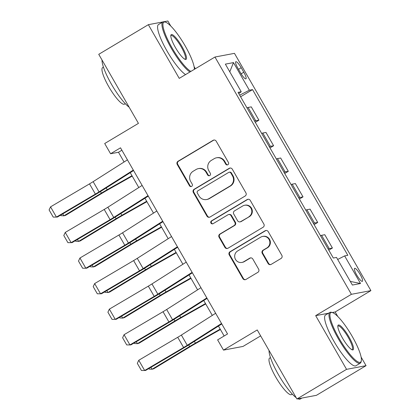 <?xml version="1.0" encoding="UTF-8"?>
<svg xmlns="http://www.w3.org/2000/svg" width="420" height="420" viewBox="0 0 420 420"><rect width="100%" height="100%" fill="white"/><g stroke="black" fill="none" stroke-linecap="round" stroke-linejoin="round"><path stroke-width="0.63" d="M227.903 164.724A1.628 1.586 -100.7 0 0 228.459 162.503L216.19 141.167A2.321 2.263 -100.7 0 0 213.087 140.327L178.022 161.28A2.321 2.263 -100.7 0 0 177.23 164.451L189.494 185.782A1.628 1.586 -100.7 0 0 191.667 186.375A1.628 1.586 -100.7 0 0 192.224 184.154L190.638 181.393A7.434 7.24 -100.7 0 1 193.174 171.245L196.098 169.496A7.434 7.24 -100.7 0 1 206.026 172.195L207.611 174.956A1.628 1.586 -100.7 0 0 209.785 175.549A1.628 1.586 -100.7 0 0 210.341 173.329L208.751 170.567A7.434 7.24 -100.7 0 1 211.291 160.419L214.216 158.671A7.434 7.24 -100.7 0 1 224.144 161.369L225.729 164.131A1.628 1.586 -100.7 0 0 227.903 164.724M360.176 274.512A7.571 1.617 59.1 0 0 354.606 268.328A7.571 1.617 59.1 0 0 356.806 275.147A7.571 1.617 59.1 0 0 362.376 281.332A7.571 1.617 59.1 0 0 360.176 274.512M268.091 263.519A2.321 2.263 -100.7 0 0 271.194 264.364L281.032 258.484A2.321 2.263 -100.7 0 0 281.825 255.313L268.202 231.62A2.321 2.263 -100.7 0 0 265.099 230.78L230.034 251.727A2.321 2.263 -100.7 0 0 229.241 254.903L242.865 278.591A2.321 2.263 -100.7 0 0 245.968 279.437L257.849 272.339A2.321 2.263 -100.7 0 0 258.641 269.162L252.814 259.024A2.321 2.263 -100.7 0 0 249.711 258.179L243.815 261.702A6.216 6.053 -100.7 0 1 235.069 258.478A6.216 6.053 -100.7 0 1 237.641 250.96L260.726 237.169A6.216 6.053 -100.7 0 1 269.477 240.387A6.216 6.053 -100.7 0 1 266.905 247.91L263.057 250.21A2.321 2.263 -100.7 0 0 262.264 253.381L268.091 263.519L268.616 263.419A2.321 2.263 -100.7 0 0 270.732 264.574M189.929 71.983A29.579 6.311 -120.9 0 1 171.476 48.573A29.579 6.311 -120.9 0 1 162.892 21.94L148.36 24.675L98.747 54.322L138.442 123.359L104.701 143.519L110.586 153.746L120.508 147.819L227.54 333.958L217.618 339.885L223.503 350.112L243.002 346.437L260.652 335.89M328.529 313.226L315.677 315.651L346.553 369.343L296.935 398.99L257.24 329.952L223.503 350.112M315.677 315.651L351.404 294.305L214.961 57.026L234.465 53.351L370.907 290.624L351.404 294.305M148.36 24.675L179.235 78.372L214.961 57.026M245.128 196.04A2.321 2.263 -100.7 0 0 245.921 192.869L232.297 169.176A2.321 2.263 -100.7 0 0 229.194 168.336L194.129 189.289A2.321 2.263 -100.7 0 0 193.337 192.46L206.96 216.153A2.321 2.263 -100.7 0 0 210.063 216.993L245.128 196.04M250.252 200.398L263.87 224.091A2.321 2.263 -100.7 0 1 263.078 227.262L228.013 248.215A2.321 2.263 -100.7 0 1 224.91 247.375L219.083 237.232A2.321 2.263 -100.7 0 1 219.875 234.061L234.097 225.566A2.321 2.263 -100.7 0 0 234.89 222.39L231.021 215.665A2.321 2.263 -100.7 0 0 227.918 214.82L213.113 223.671A1.628 1.586 -100.7 0 1 210.824 222.826A1.628 1.586 -100.7 0 1 211.496 220.857L247.149 199.558A2.321 2.263 -100.7 0 1 250.252 200.398M346.553 369.343L366.056 365.668L316.439 395.315L296.935 398.99M170.72 25.961L167.864 21L163.916 21.746M237.941 68.339L240.529 72.839A7.334 1.565 59.1 0 0 245.926 78.829A7.334 1.565 59.1 0 0 243.799 72.219L241.211 67.72A7.334 1.565 59.1 0 0 235.814 61.73A7.334 1.565 59.1 0 0 237.941 68.339M238.765 93.592L241.238 91.749L238.051 92.348L333.322 258.032L336.509 257.434L352.391 285.049L360.507 283.516L350.301 281.416M241.238 91.749L225.362 64.134L233.478 62.606L249.354 90.216L239.673 95.172M240.587 96.763L252.546 89.617L249.354 90.216M252.546 89.617L347.818 255.302L344.631 255.906L360.507 283.516M195.326 68.759L194.077 66.581M337.738 316.423L335.181 311.971L370.907 290.624M366.056 365.668L361.095 357.042M110.586 153.746L118.492 152.255L124.084 161.984M130.226 172.667L138.789 187.551M144.926 198.235L153.489 213.124M159.632 223.802L168.194 238.691M174.332 249.37L182.894 264.259M189.037 274.943L197.6 289.826M203.737 300.51L212.299 315.399M218.442 326.078L224.144 335.99M121.889 150.224L118.492 152.255M255.292 122.33L258.909 120.167L251.265 106.869L248.078 107.473A9.466 0.724 150.1 0 0 246.965 107.856M269.992 147.898L273.614 145.735L265.97 132.442L262.778 133.04A9.466 0.724 150.1 0 0 261.671 133.423M284.697 173.471L288.314 171.302L280.67 158.009L277.483 158.608A9.466 0.724 150.1 0 0 276.37 158.991M299.397 199.038L303.019 196.875L295.375 183.577L292.183 184.18A9.466 0.724 150.1 0 0 291.076 184.564M314.102 224.606L317.719 222.442L310.076 209.144L306.889 209.748A9.466 0.724 150.1 0 0 305.776 210.131M328.802 250.173L332.425 248.01L324.781 234.712L321.589 235.316A9.466 0.724 150.1 0 0 320.481 235.699M258.909 120.167L255.722 120.766A9.466 0.724 150.1 0 0 254.609 121.154M273.614 145.735L270.428 146.339A9.466 0.724 150.1 0 0 269.315 146.722M288.314 171.302L285.127 171.906A9.466 0.724 150.1 0 0 284.014 172.289M303.019 196.875L299.833 197.474A9.466 0.724 150.1 0 0 298.72 197.857M317.719 222.442L314.533 223.041A9.466 0.724 150.1 0 0 313.42 223.424M332.425 248.01L329.238 248.614A9.466 0.724 150.1 0 0 328.125 248.997M337.675 259.46L344.631 255.906M229.782 71.82L233.478 62.606M335.181 311.971L332.252 312.522M227.656 164.845A1.628 1.586 -100.7 0 1 226.259 164.031L224.668 161.275A7.434 7.24 -100.7 0 0 217.061 157.694L216.531 157.794M198.413 168.62L198.944 168.52A7.434 7.24 -100.7 0 1 206.551 172.095L208.142 174.857A1.628 1.586 -100.7 0 0 209.538 175.67M214.079 140.018A2.321 2.263 -100.7 0 0 213.617 140.228L178.547 161.18A2.321 2.263 -100.7 0 0 177.755 164.351L190.024 185.682A1.628 1.586 -100.7 0 0 191.42 186.496M230.186 168.026A2.321 2.263 -100.7 0 0 229.719 168.236L194.654 189.189A2.321 2.263 -100.7 0 0 193.862 192.36L207.485 216.053A2.321 2.263 -100.7 0 0 209.596 217.203M230.837 173.019A1.628 1.586 -100.7 0 0 228.669 172.426L197.888 190.816A1.628 1.586 -100.7 0 0 197.332 193.037L199.007 195.951A7.434 7.24 -100.7 0 0 208.934 198.65L229.976 186.076A7.434 7.24 -100.7 0 0 232.512 175.928L230.837 173.019L231.368 172.919A1.628 1.586 -100.7 0 0 229.703 172.132L229.173 172.232M206.619 199.526L207.144 199.432A7.434 7.24 -100.7 0 0 209.459 198.55L208.934 198.65M231.368 172.919L233.042 175.828A7.434 7.24 -100.7 0 1 230.501 185.976L209.459 198.55M228.643 214.547L229.168 214.447A2.321 2.263 -100.7 0 1 231.546 215.565L235.415 222.29A2.321 2.263 -100.7 0 1 234.623 225.466L220.4 233.961A2.321 2.263 -100.7 0 0 219.608 237.132L225.44 247.275A2.321 2.263 -100.7 0 0 227.551 248.425M248.136 199.248A2.321 2.263 -100.7 0 0 247.674 199.458L212.021 220.757A1.628 1.586 -100.7 0 0 212.867 223.787M248.85 216.746A6.216 6.053 -100.7 0 0 244.613 205.27A6.216 6.053 -100.7 0 0 242.676 206.005L234.544 210.866A2.321 2.263 -100.7 0 0 233.746 214.037L237.615 220.763A2.321 2.263 -100.7 0 0 240.718 221.608L249.38 216.647A6.216 6.053 -100.7 0 0 245.138 205.17L244.613 205.27M239.993 221.881L240.524 221.781A2.321 2.263 -100.7 0 0 241.248 221.508L240.718 221.608M249.38 216.647L241.248 221.508M262.663 236.434L263.188 236.334A6.216 6.053 -100.7 0 1 267.43 247.81L263.582 250.11A2.321 2.263 -100.7 0 0 262.789 253.281L268.616 263.419M241.878 262.437L242.408 262.337A6.216 6.053 -100.7 0 0 244.346 261.602L243.815 261.702M250.703 257.875A2.321 2.263 -100.7 0 0 250.236 258.085L244.346 261.602M266.091 230.47A2.321 2.263 -100.7 0 0 265.629 230.68L230.559 251.633A2.321 2.263 -100.7 0 0 229.766 254.803L243.39 278.492A2.321 2.263 -100.7 0 0 245.501 279.647M62.764 213.88L63.882 215.822L101.377 193.121A17.75 1.355 -29.9 0 1 107.2 189.714L131.975 175.712M60.659 215.119L60.979 215.68L63.882 215.822L65.557 215.366L103.052 192.659A11.834 0.903 150.1 0 1 106.932 190.391L132.206 176.106M133.313 170.084L99.036 191.877A11.834 0.903 -29.9 0 1 95.392 194.103L56.432 217.082L57.388 217.051L96.348 194.066A17.75 1.355 150.1 0 0 101.808 190.733L133.571 170.536M127.428 159.857L93.151 181.65A11.834 0.903 -29.9 0 1 89.513 183.876L50.547 206.855L56.432 217.082L53.214 217.088L49.093 209.927L50.547 206.855M77.464 239.447L78.587 241.395L116.083 218.689A17.75 1.355 -29.9 0 1 121.9 215.287L146.68 201.28M75.358 240.691L75.679 241.248L78.587 241.395L80.257 240.933L117.752 218.227A11.834 0.903 150.1 0 1 121.632 215.959L146.905 201.673M92.169 265.015L93.287 266.963L130.783 244.256A17.75 1.355 -29.9 0 1 136.605 240.854L161.38 226.847M90.064 266.259L90.384 266.816L93.287 266.963L94.962 266.5L132.458 243.794A11.834 0.903 150.1 0 1 136.337 241.526L161.611 227.241M106.869 290.582L107.992 292.53L145.488 269.829A17.75 1.355 -29.9 0 1 151.305 266.422L176.085 252.415M104.764 291.827L105.084 292.388L107.992 292.53L109.662 292.068L147.157 269.367A11.834 0.903 150.1 0 1 151.037 267.094L176.311 252.809M148.013 195.652L113.736 217.445A11.834 0.903 -29.9 0 1 110.098 219.671L71.132 242.65L72.088 242.618L111.053 219.639A17.75 1.355 150.1 0 0 116.513 216.3L148.276 196.109M142.133 185.425L107.856 207.218A11.834 0.903 -29.9 0 1 104.218 209.444L65.252 232.423L71.132 242.65L67.914 242.655L63.798 235.494L65.252 232.423M162.719 221.219L128.441 243.017A11.834 0.903 -29.9 0 1 124.798 245.238L85.838 268.223L86.793 268.186L125.753 245.207A17.75 1.355 150.1 0 0 131.219 241.868L162.976 221.676M156.833 210.992L122.556 232.79A11.834 0.903 -29.9 0 1 118.918 235.011L79.952 257.995L85.838 268.223L82.619 268.223L78.498 261.067L79.952 257.995M177.418 246.792L143.141 268.585A11.834 0.903 -29.9 0 1 139.503 270.811L100.538 293.79L101.493 293.753L140.459 270.774A17.75 1.355 150.1 0 0 145.918 267.44L177.681 247.244M171.538 236.565L137.261 258.358A11.834 0.903 -29.9 0 1 133.623 260.579L94.658 283.563L100.538 293.79L97.319 293.79L93.203 286.634L94.658 283.563M121.574 316.155L122.692 318.098L160.188 295.397A17.75 1.355 -29.9 0 1 166.01 291.989L190.79 277.988M119.469 317.394L119.789 317.956L122.692 318.098L124.367 317.641L161.863 294.935A11.834 0.903 150.1 0 1 165.743 292.667L191.016 278.381M192.124 272.36L157.847 294.152A11.834 0.903 -29.9 0 1 154.203 296.378L115.243 319.358L116.198 319.326L155.159 296.342A17.75 1.355 150.1 0 0 160.624 293.008L192.381 272.811M186.239 262.132L151.961 283.925A11.834 0.903 -29.9 0 1 148.323 286.151L109.358 309.131L115.243 319.358L112.025 319.363L107.903 312.202L109.358 309.131M194.387 69.321A28.87 6.158 59.1 0 0 185.089 45.764A28.87 6.158 59.1 0 0 165.365 22.103A28.87 6.158 59.1 0 0 172.232 48.19A28.87 6.158 59.1 0 0 190.885 71.411M185.561 74.592A29.579 6.311 -120.9 0 1 167.108 51.182A29.579 6.311 -120.9 0 1 158.524 24.549L162.892 21.94A29.579 6.311 -120.9 0 1 164.441 21.845L165.365 22.103M181.876 46.368A14.438 3.082 -120.9 0 1 185.309 59.414A14.438 3.082 -120.9 0 1 175.445 47.581A14.438 3.082 -120.9 0 1 170.856 35.227A14.438 3.082 -120.9 0 1 181.876 46.368M184.8 59.21A13.724 2.929 59.1 0 0 185.105 59.115A13.724 2.929 59.1 0 0 181.12 46.757A13.724 2.929 59.1 0 0 171.024 35.548A13.724 2.929 59.1 0 0 170.798 35.773M129.166 107.226A29.579 6.311 -120.9 0 1 111.536 84.389A29.579 6.311 -120.9 0 1 102.023 60.018M125.291 103.677L124.488 104.155A21.299 4.546 -120.9 0 1 108.817 86.767A21.299 4.546 -120.9 0 1 102.638 67.589L103.441 67.111M352.112 336.226A28.87 6.158 59.1 0 0 332.388 312.564A28.87 6.158 59.1 0 0 339.25 338.651A28.87 6.158 59.1 0 0 361.289 360.932A28.87 6.158 59.1 0 0 352.112 336.226M361.289 360.932L361.079 361.867A29.579 6.311 -120.9 0 1 360.26 363.185A29.579 6.311 -120.9 0 1 338.499 339.034A29.579 6.311 -120.9 0 1 329.915 312.401A29.579 6.311 -120.9 0 1 331.464 312.307L332.388 312.564M348.899 336.83A14.438 3.082 -120.9 0 1 352.333 349.876A14.438 3.082 -120.9 0 1 342.468 338.042A14.438 3.082 -120.9 0 1 337.88 325.689A14.438 3.082 -120.9 0 1 348.899 336.83M351.824 349.671A13.724 2.929 59.1 0 0 352.128 349.577A13.724 2.929 59.1 0 0 348.143 337.218A13.724 2.929 59.1 0 0 338.048 326.009A13.724 2.929 59.1 0 0 337.822 326.235M296.189 397.688A29.579 6.311 -120.9 0 1 278.56 374.85A29.579 6.311 -120.9 0 1 269.042 350.48M292.315 394.139L291.512 394.616A21.299 4.546 -120.9 0 1 275.84 377.228A21.299 4.546 -120.9 0 1 269.661 358.05L270.464 357.572M360.26 363.185L355.892 365.794A29.579 6.311 -120.9 0 1 334.131 341.644A29.579 6.311 -120.9 0 1 325.547 315.01L329.915 312.401M301.906 398.055L300.321 399A29.579 6.311 -120.9 0 1 297.98 398.795M136.274 341.723L137.398 343.67L174.893 320.964A17.75 1.355 -29.9 0 1 180.71 317.562L205.49 303.555M134.169 342.967L134.489 343.523L137.398 343.67L139.067 343.208L176.563 320.502A11.834 0.903 150.1 0 1 180.442 318.234L205.716 303.949M206.824 297.927L172.547 319.72A11.834 0.903 -29.9 0 1 168.908 321.946L129.943 344.925L130.898 344.894L169.864 321.914A17.75 1.355 150.1 0 0 175.324 318.575L207.086 298.384M200.944 287.7L166.666 309.493A11.834 0.903 -29.9 0 1 163.028 311.719L124.063 334.698L129.943 344.925L126.725 344.93L122.609 337.769L124.063 334.698M150.98 367.29L152.098 369.238L189.593 346.531A17.75 1.355 -29.9 0 1 195.416 343.13L220.196 329.123M148.874 368.534L149.195 369.091L152.098 369.238L153.773 368.776L191.268 346.07A11.834 0.903 150.1 0 1 195.148 343.802L220.421 329.516M221.529 323.494L187.252 345.293A11.834 0.903 -29.9 0 1 183.608 347.513L144.648 370.498L145.603 370.461L184.564 347.482A17.75 1.355 150.1 0 0 190.029 344.143L221.786 323.951M215.649 313.268L181.367 335.066A11.834 0.903 -29.9 0 1 177.728 337.286L138.763 360.271L144.648 370.498L141.43 370.498L137.314 363.337L138.763 360.271M255.722 120.766L248.078 107.473M270.428 146.339L262.778 133.04M285.127 171.906L277.483 158.608M299.833 197.474L292.183 184.18M314.533 223.041L306.889 209.748M329.238 248.614L321.589 235.316M238.513 69.332L241.211 67.72M241.117 73.82L243.799 72.219M224.668 161.275L224.144 161.369M208.142 174.857L207.611 174.956M206.551 172.095L206.026 172.195M190.024 185.682L189.494 185.782M177.755 164.351L177.23 164.451M178.547 161.18L178.022 161.28M213.617 140.228L213.087 140.327M226.259 164.031L225.729 164.131M207.485 216.053L206.96 216.153M193.862 192.36L193.337 192.46M194.654 189.189L194.129 189.289M229.719 168.236L229.194 168.336M230.501 185.976L229.976 186.076M233.042 175.828L232.512 175.928M225.44 247.275L224.91 247.375M219.608 237.132L219.083 237.232M220.4 233.961L219.875 234.061M234.623 225.466L234.097 225.566M235.415 222.29L234.89 222.39M231.546 215.565L231.021 215.665M212.021 220.757L211.496 220.857M247.674 199.458L247.149 199.558M262.789 253.281L262.264 253.381M263.582 250.11L263.057 250.21M267.43 247.81L266.905 247.91M250.236 258.085L249.711 258.179M243.39 278.492L242.865 278.591M229.766 254.803L229.241 254.903M230.559 251.633L230.034 251.727M265.629 230.68L265.099 230.78M100.485 191.567L101.377 193.121M106.186 187.95L107.2 189.714M99.036 191.877L93.151 181.65M95.392 194.103L89.513 183.876M115.185 217.135L116.083 218.689M120.886 213.518L121.9 215.287M129.89 242.702L130.783 244.256M135.592 239.09L136.605 240.854M144.59 268.27L145.488 269.829M150.292 264.658L151.305 266.422M113.736 217.445L107.856 207.218M110.098 219.671L104.218 209.444M128.441 243.017L122.556 232.79M124.798 245.238L118.918 235.011M143.141 268.585L137.261 258.358M139.503 270.811L133.623 260.579M159.296 293.843L160.188 295.397M164.997 290.225L166.01 291.989M157.847 294.152L151.961 283.925M154.203 296.378L148.323 286.151M173.996 319.41L174.893 320.964M179.697 315.793L180.71 317.562M172.547 319.72L166.666 309.493M168.908 321.946L163.028 311.719M188.701 344.978L189.593 346.531M194.402 341.366L195.416 343.13M187.252 345.293L181.367 335.066M183.608 347.513L177.728 337.286"/></g></svg>
